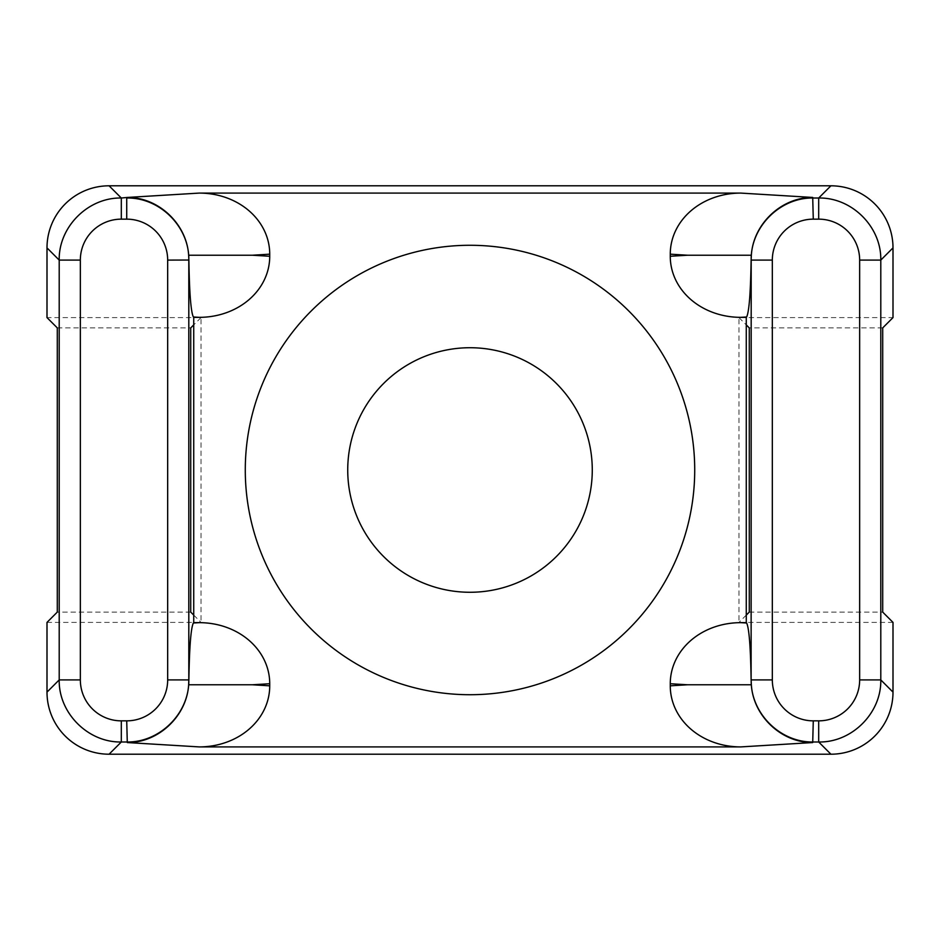 <?xml version="1.0" encoding="UTF-8"?>
<svg xmlns="http://www.w3.org/2000/svg" width="940" height="940" viewBox="0 0 940 940"><rect width="100%" height="100%" fill="white"/><g stroke="black" fill="none" stroke-linecap="round" stroke-linejoin="round"><path stroke-width="0.7" stroke-dasharray="4.7 3.53" d="M893 622.398L738.981 622.398L738.981 317.603L893 317.603M47 622.398L201.019 622.398L201.019 317.603L47 317.603M592.27 470A122.271 122.271 0 0 0 470 347.73A122.271 122.271 0 0 0 347.73 470A122.271 122.271 0 0 0 470 592.27A122.271 122.271 0 0 0 592.27 470M694.719 470A224.719 224.719 0 0 0 470 245.281A224.719 224.719 0 0 0 245.281 470A224.719 224.719 0 0 0 470 694.719A224.719 224.719 0 0 0 694.719 470M201.019 317.603L193.734 324.899M193.734 615.101L201.019 622.398M57.293 327.896L190.726 327.896M190.726 612.105L57.293 612.105M746.266 615.101L738.981 622.398M738.981 317.603L746.266 324.899M749.274 612.105L882.707 612.105M882.707 327.896L749.274 327.896"/><path stroke-width="1.41" d="M687.575 255.222L670.267 254.176A71.769 62.122 -176.5 0 1 740.755 193.088L199.245 193.088A71.769 62.122 -3.5 0 1 269.733 254.176L269.733 256.267A71.769 62.122 -176.5 0 1 199.245 317.344L193.734 317.344L193.734 324.899L190.726 327.896L190.726 612.105L193.734 615.101L193.734 622.656L199.245 622.656A71.769 62.122 176.5 0 1 269.733 683.732L252.425 684.778L269.733 685.824A71.769 62.122 3.5 0 1 199.245 746.912L740.755 746.912A71.769 62.122 176.5 0 1 670.267 685.824L670.267 683.732A71.769 62.122 3.5 0 1 740.755 622.656L746.266 622.656L746.266 317.344L740.755 317.344A71.769 62.122 -3.5 0 1 670.267 256.267L687.575 255.222L751.354 255.222L751.119 260.028C750.59 292.998 749.098 311.986 746.63 316.991L746.278 317.344M252.425 684.778L188.646 684.778L188.811 679.902L167.672 679.902L167.672 260.098A41.031 40.972 135 0 0 126.724 219.149L126.724 198.011C159.906 197.329 189.492 226.916 188.811 260.098L188.811 679.902C189.492 713.084 159.906 742.67 126.724 741.989L121.307 741.989L109.087 754.197L830.913 754.197L818.693 741.989L818.693 720.851A41.031 40.972 -135 0 0 859.654 679.902L859.654 260.098L880.792 260.098L880.792 679.902C881.473 713.084 851.887 742.67 818.693 741.989L813.276 741.989C780.094 742.67 750.508 713.084 751.189 679.902L772.327 679.902A41.031 40.972 -45 0 0 813.276 720.851L818.693 720.851M109.087 754.209A62.205 62.122 -45 0 1 47 692.11L47 622.398L57.293 612.105L57.293 327.896L47 317.603L47 247.89A62.205 62.122 45 0 1 109.087 185.803L121.307 198.011L127.288 197.447C158.413 197.177 186.743 223.849 188.646 255.222L252.425 255.222L269.733 256.267M859.654 260.098A41.031 40.972 135 0 0 818.693 219.149L818.693 198.011L830.913 185.803L109.087 185.803M859.654 679.902L880.792 679.902L893 692.11L893 622.398L882.707 612.105L882.707 327.896L893 317.603L893 247.89L880.792 260.098C881.473 226.916 851.887 197.329 818.693 198.011L813.276 198.011C780.094 197.329 750.508 226.916 751.189 260.098L751.119 260.028M893 692.11A62.205 62.122 -135 0 1 830.913 754.209M830.913 185.803A62.205 62.122 135 0 1 893 247.89M193.722 317.344L193.37 316.991C190.902 311.986 189.41 292.998 188.881 260.028L188.646 255.222M188.881 679.973C189.41 647.002 190.902 628.014 193.37 623.009L193.722 622.656M245.281 470A224.719 224.719 0 0 1 582.354 275.385A224.719 224.719 0 0 1 582.354 664.615A224.719 224.719 0 0 1 245.281 470M670.267 254.176L670.267 256.267M193.734 324.899L193.734 615.101M269.733 685.824L269.733 683.732M746.266 324.899L749.274 327.896L749.274 612.105L746.266 615.101M746.278 622.656L746.63 623.009C749.098 628.014 750.59 647.002 751.119 679.973L751.354 684.778L687.575 684.778L670.267 683.732M47 692.11L59.208 679.902L80.346 679.902A41.031 40.972 -45 0 0 121.307 720.851L121.307 741.989C88.113 742.67 58.527 713.084 59.208 679.902L59.208 260.098C58.527 226.916 88.113 197.329 121.307 198.011L121.307 219.149A41.031 40.972 45 0 0 80.346 260.098L59.208 260.098L47 247.89M188.646 684.778C186.743 716.151 158.413 742.823 127.288 742.553L126.724 720.851A41.031 40.972 -135 0 0 167.672 679.902M167.672 260.098L188.881 260.028M813.276 720.851L812.712 742.553C781.587 742.823 753.257 716.151 751.354 684.778M740.755 193.088L812.712 197.447C781.587 197.177 753.257 223.849 751.354 255.222M818.693 219.149L813.276 219.149L812.712 197.447M813.276 219.149A41.031 40.972 45 0 0 772.327 260.098L751.189 260.098L751.119 679.973M347.73 470A122.271 122.271 0 0 1 531.135 364.109A122.271 122.271 0 0 1 531.135 575.891A122.271 122.271 0 0 1 347.73 470M80.346 260.098L80.346 679.902M121.307 720.851L126.724 720.851M126.724 219.149L121.307 219.149M772.327 260.098L772.327 679.902M812.712 742.553L740.755 746.912M199.245 746.912L127.288 742.553M127.288 197.447L199.245 193.088M193.37 623.009L199.245 622.656M269.733 254.176L252.425 255.222M199.245 317.344L193.37 316.991M670.267 685.824L687.575 684.778M740.755 622.656L746.63 623.009M746.63 316.991L740.755 317.344"/></g></svg>
